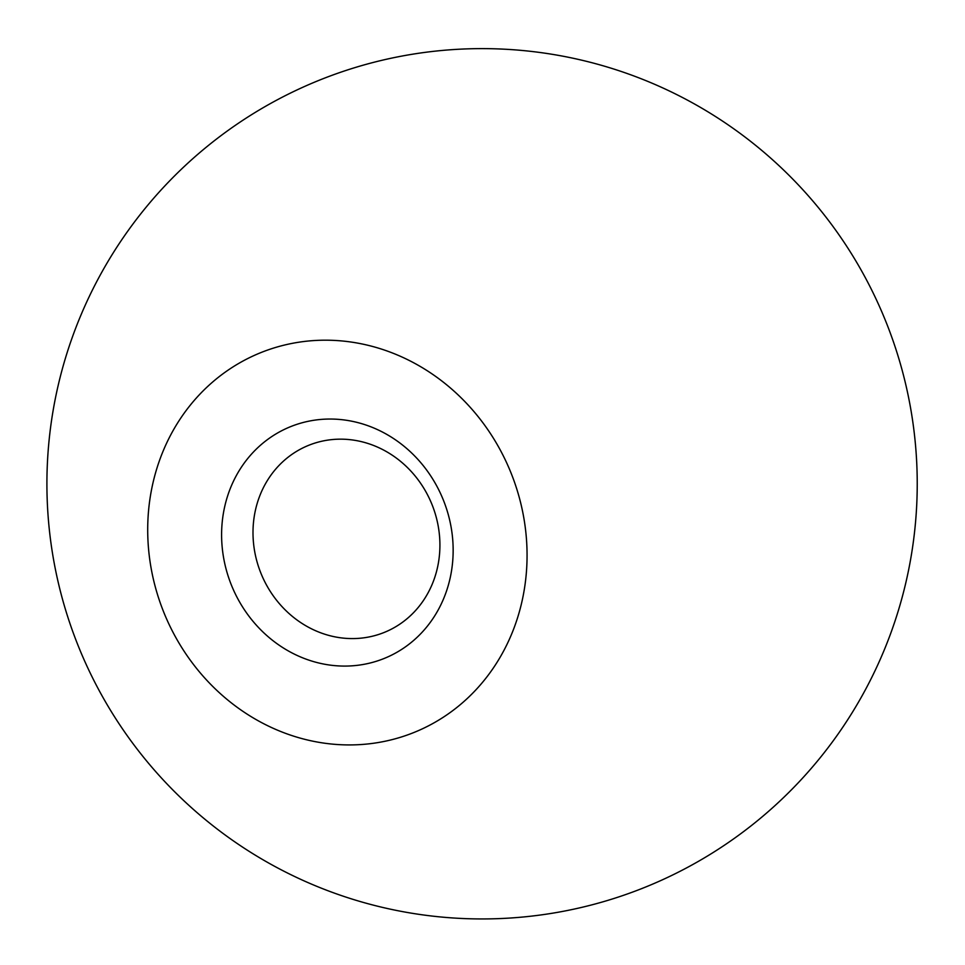 <?xml version="1.0" encoding="UTF-8"?>
<svg xmlns="http://www.w3.org/2000/svg" width="965" height="965" viewBox="0 0 965 965"><rect width="100%" height="100%" fill="white"/><g stroke="black" fill="none" stroke-linecap="round" stroke-linejoin="round"><path stroke-width="1.45" d="M262.721 577.444A100.903 92.17 67.9 0 1 304.94 446.928A100.903 92.17 67.9 0 1 308.486 445.396A100.903 92.17 67.9 0 1 431.862 504.188A100.903 92.17 67.9 0 1 384.432 632.352A100.903 92.17 67.9 0 1 262.721 577.444M233.651 590.351A124.992 114.184 67.9 0 1 344.71 420.028A124.992 114.184 67.9 0 1 433.78 617.311A124.992 114.184 67.9 0 1 233.651 590.351M167.44 620.845A204.785 187.077 67.9 0 1 349.378 341.803A204.785 187.077 67.9 0 1 495.322 665.03A204.785 187.077 67.9 0 1 167.44 620.845M85.463 662.859A435.167 435.167 0 0 0 835.461 737.718A435.167 435.167 0 0 0 525.286 50.771A435.167 435.167 0 0 0 85.463 662.859"/></g></svg>
